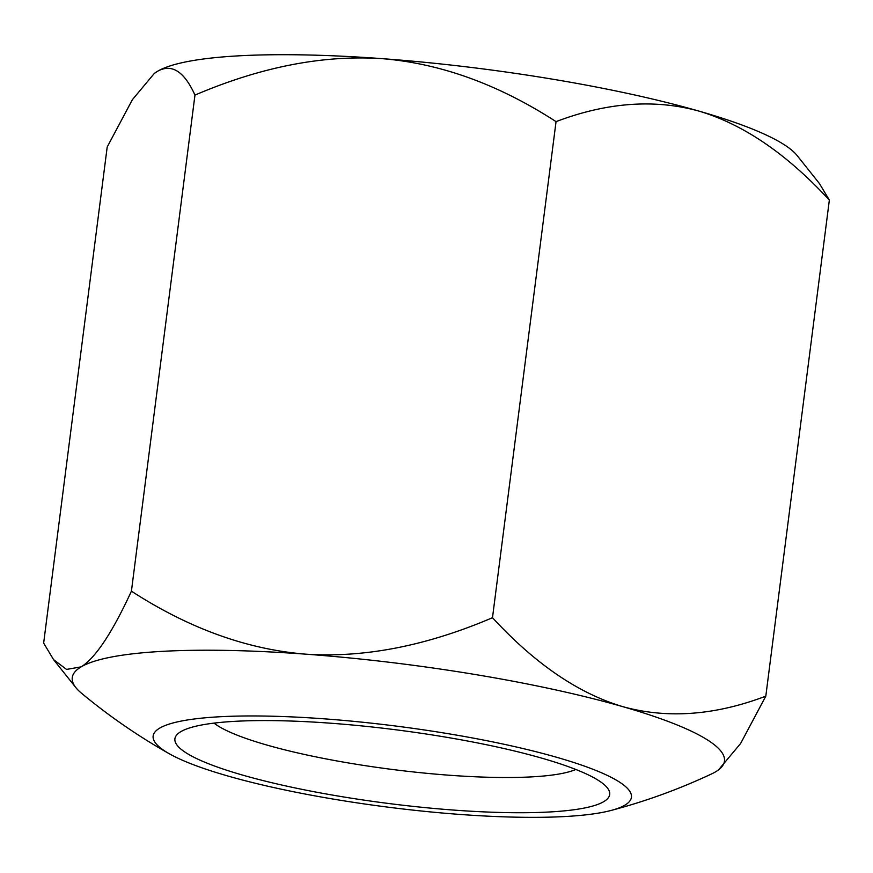 <?xml version="1.0" encoding="UTF-8"?>
<svg xmlns="http://www.w3.org/2000/svg" width="873" height="873" viewBox="0 0 873 873"><rect width="100%" height="100%" fill="white"/><g stroke="black" fill="none" stroke-linecap="round" stroke-linejoin="round"><path stroke-width="1.31" d="M214.005 723.117A189.517 32.006 -172.7 0 0 449.486 775.246A189.517 32.006 -172.7 0 0 575.809 769.462M330.452 723.193A219.178 37.015 -172.7 0 0 178.921 732.927A219.178 37.015 -172.7 0 0 454.146 810.111A219.178 37.015 -172.7 0 0 607.281 787.795A219.178 37.015 -172.7 0 0 330.452 723.193M765.807 696.163C714.922 715.456 667.256 718.948 622.776 706.65C578.417 693.446 534.996 663.796 492.492 617.702C426.624 645.856 364.325 658.013 305.583 654.15C246.972 649.392 188.906 628.396 131.419 591.163C112.235 632.729 95.484 657.958 81.167 666.852L66.544 669.416L53.559 659.617L43.65 643.085L107.193 147.013L132.369 99.708L154.27 73.474L157.456 71.335C171.654 63.347 184.159 71.27 194.963 95.092C260.841 66.926 323.141 54.781 381.872 58.633C440.494 63.402 498.548 84.397 556.046 121.631C606.921 102.337 654.597 98.835 699.066 111.133C743.425 124.337 786.846 153.986 829.35 200.092L765.807 696.163L740.631 743.469L718.555 769.833M556.046 121.631L492.492 617.702M829.35 200.092L819.441 183.559L797.125 155.547A328.761 55.523 -172.7 0 0 699.066 111.133A328.761 55.523 -172.7 0 0 381.872 58.633A328.761 55.523 -172.7 0 0 157.456 71.335A328.761 55.523 -172.7 0 0 154.576 73.234A328.761 55.523 -172.7 0 0 154.445 73.343M194.963 95.092L131.419 591.163M611.1 810.45A591.763 591.763 0 0 0 711.735 773.849A328.761 55.523 -172.7 0 0 715.544 771.841A328.761 55.523 -172.7 0 0 718.424 769.942A328.761 55.523 -172.7 0 0 622.776 706.65A328.761 55.523 -172.7 0 0 305.583 654.15A328.761 55.523 -172.7 0 0 81.167 666.852A328.761 55.523 -172.7 0 0 75.875 687.629A328.761 55.523 -172.7 0 0 81.353 693.097A591.763 591.763 0 0 0 169.515 753.879A241.09 40.715 -172.7 0 0 460.322 814.465A241.09 40.715 -172.7 0 0 611.1 810.45A241.09 40.715 -172.7 0 0 571.859 761.878A241.09 40.715 -172.7 0 0 324.265 718.839A241.09 40.715 -172.7 0 0 169.515 753.879M75.875 687.629L53.559 659.617"/></g></svg>
